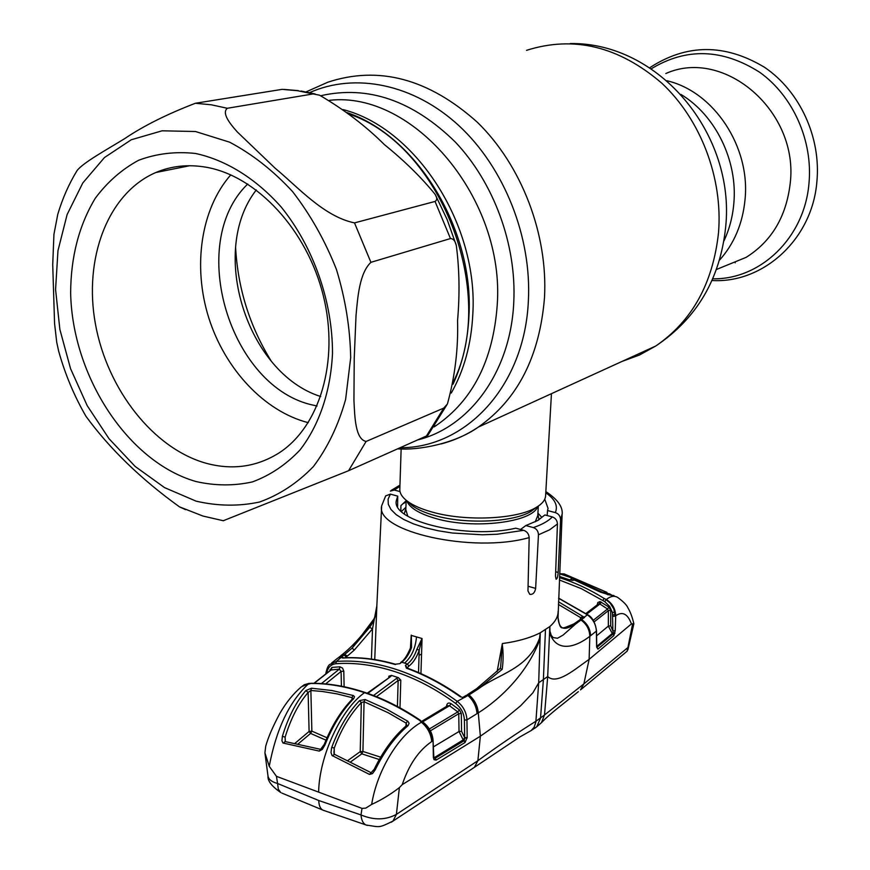 <?xml version="1.0" encoding="UTF-8"?>
<svg xmlns="http://www.w3.org/2000/svg" width="870" height="870" viewBox="0 0 870 870"><rect width="100%" height="100%" fill="white"/><g stroke="black" fill="none" stroke-linecap="round" stroke-linejoin="round"><path stroke-width="1.3" d="M745.024 199.676C742.665 223.655 734.139 243.839 719.457 260.217C734.139 243.839 742.665 223.655 745.024 199.676C750.614 146.921 713.824 91.459 666.855 80.736C713.824 91.459 750.614 146.921 745.024 199.676M343.008 109.566C416.121 128.162 478.489 225.08 472.812 314.19C471.322 343.976 464.145 370.261 451.269 393.044M453.063 384.17C462.47 363.736 467.766 340.996 468.941 315.951C474.204 230.05 417.067 135.948 346.912 112.578M401.135 448.963L399.83 488.929C399.558 493.105 402.081 497.205 407.41 501.24C413.152 505.481 421.395 509.08 432.129 512.06C465.624 521.685 517.052 519.281 536.04 507.525C541.988 504.045 545.164 500.228 545.588 496.063L545.62 495.432M405.92 507.253L401.44 511.462M541.727 517.28L537.921 513.082M549.264 394.675L528.242 404.278M723.47 266.611L746.123 257.357C771.44 241.447 786.11 216.967 790.134 183.94C799.486 111.838 724.395 47.176 665.811 73.537M348.642 113.948C440.231 144.126 497.814 292.2 453.444 381.756M447.43 403.941C454.977 376.471 458.359 348.707 457.555 320.671C459.838 294.473 459.436 269.483 456.337 245.699C455.336 241.033 453.368 238.652 450.464 238.554L370.914 262.327C359.386 273.278 357.722 297.181 356.026 315.505L354.231 358.299L353.938 400.146C354.732 417.143 355.319 439.187 366.107 441.46L443.765 408.095L447.43 403.941L427.844 435.359L348.565 470.713L223.264 520.738M227.309 108.271C221.687 113.002 229.365 123.116 237.39 132.033L275.05 168.138C297.801 186.876 323.651 216.499 354.503 222.894L435.054 201.438C437.338 200.024 437.273 197.533 434.848 193.988C420.982 177.045 404.169 160.591 384.399 144.616C365.846 126.117 344.226 109.642 319.551 95.178L313.102 93.938L227.309 108.271L211.279 104.791L195.413 103.258L282.141 89.349L297.551 90.719L313.102 93.938M196.044 481.545C128.26 462.209 72.319 376.732 70.644 292.994C70.807 256.9 79.007 225.341 95.243 198.306C107.314 182.08 121.756 169.411 138.547 160.308C156.415 153.588 175.403 151.304 195.5 153.468C225.895 159.993 255.91 178.557 281.184 207.006C313.548 247.015 332.677 301.836 332.492 353.524C330.633 391.717 319.116 425.332 299.965 450.018C286.002 464.721 270.157 475.357 252.43 481.904C234.063 485.993 215.271 485.873 196.044 481.545M206.016 463.231C153.37 448.474 107.293 389.521 95.439 324.097C83.411 258.738 107.652 193.227 155.817 172.521C171.401 165.92 188.137 164.147 206.027 167.203C256.791 175.892 307.251 230.169 323.335 295.811C339.637 361.441 319.464 427.377 278.487 453.281C256.269 466.994 232.116 470.311 206.016 463.231M308.274 422.668L307.958 422.592C264.208 411.249 224.96 369.119 208.746 317.778C192.618 266.427 200.731 209.05 230.778 174.87M317.028 406.029L313.82 405.289C230.148 388.237 185.941 243.535 247.732 184.005M320.726 396.535C247.145 373.404 208.376 251.278 256.302 189.943M185.582 509.646L179.481 506.862C140.886 479.022 109.707 448.822 85.934 416.262C74.168 395.861 65.065 374.154 58.649 351.11L56.724 342.269L54.571 323.499L52.722 264.676L53.929 234.389L57.79 214.259C62.444 198.588 68.85 184.059 77.017 170.661C82.965 162.744 105.944 150.118 124.627 138.667C143.311 126.019 166.899 114.22 195.413 103.258M735.204 262.827L735.03 261.892M497.096 671.694L502.36 643.55L509.091 642.528C521.554 640.298 531.951 637.057 540.259 632.805L549.829 626.541L547.698 676.545L544.5 714.999L535.963 721.208C517.411 732.79 498.053 745.949 477.891 760.695L396.405 814.374C385.704 820.138 373.904 820.334 360.996 814.94L318.757 800.52L277.595 783.5L278.324 789.221L280.836 792.613C271.766 786.317 267.492 780.825 268.014 776.138C268.7 779.509 271.897 781.967 277.595 783.5L276.442 776.323L361.996 808.382L360.996 814.94C361.441 820.182 363.094 823.531 365.944 824.988L365.944 824.988C380.538 827.152 378.178 828.283 392.99 821.084L396.405 814.374L399.395 787.6L402.212 784.653C408.987 764.665 418.829 750.299 431.737 741.555C430.954 733.801 427.507 727.363 421.428 722.23C398.601 734.856 377.091 770.526 371.653 804.435C381.321 799.998 390.576 794.386 399.395 787.6M558.094 611.49L558.061 612.447C557.779 617.287 555.027 621.985 549.829 626.541L549.971 631.283L551.243 635.361L553.189 637.59L557.518 638.243L563.064 635.1L575.809 623.866C569.719 627.02 559.453 634.589 558.04 617.689L557.996 616.264M562.15 514.05L560.595 519.738L558.159 572.438C557.844 576.766 557.148 579.029 556.104 579.224L555.506 576.201L557.442 523.957L549.677 529.786L538.454 534.811C538.291 531.178 536.605 528.775 533.364 527.579L525.85 525.556L537.78 520.499L544.881 514.942L552.33 516.921C555.517 518.074 557.224 520.423 557.442 523.957M560.595 519.738C560.367 516.106 558.605 513.724 555.332 512.604L547.545 510.549L548.046 508.363L544.74 499.162M547.154 515.551L547.545 510.549M539.269 519.357L544.881 514.942M538.704 519.955L539.868 518.661M525.85 525.556L520.543 529.482M538.454 534.811L535.637 588.414C534.8 592.753 532.853 594.721 529.786 594.34L527.97 590.947L529.178 537.606C472.888 553.69 374.752 531.461 381.669 505.807L385.671 495.867L390.402 494.138L388.107 499.119L388.292 504.296L390.978 509.515L396.144 514.627L403.691 519.455L413.402 523.849L425.017 527.666L438.165 530.754L452.433 533.027L482.426 534.789L497.161 534.234L523.675 530.33L515.758 528.188C467.777 539.454 391.968 521.445 396.241 500.946L397.721 496.128L390.402 494.138M397.601 506.579L397.721 496.128M406.138 500.772L400.929 505.622L400.809 510.842M406.094 501.849L403.789 503.338M523.675 530.33C527.013 531.494 528.84 533.919 529.178 537.606M400.026 491.594L394.327 490.049L390.358 491.082M367.357 825.423L322.813 810.111C320.258 808.621 318.909 805.424 318.757 800.52M391.282 822.226L474.378 767.34L477.891 760.695L480.36 736.205L402.212 784.653M472.682 768.449L474.378 767.34M545.468 629.782L543.369 679.894L540.531 718.152L536.757 726.754L531.168 730.572L534.104 727.266L535.855 722.057L538.693 682.809L532.842 692.868L520.651 705.744L503.154 720.219L480.36 736.205L478.293 712.867C477.641 705.842 474.563 699.85 469.039 694.912L457.207 701.35C463.264 706.201 466.505 712.378 466.94 719.871L478.293 712.867C501.359 698.382 528.068 671.966 540.063 638.95L539.563 638.145C528.199 669.28 498.26 673.88 478.141 689.029L469.039 694.912L467.397 694.673L476.466 688.779L478.141 689.029L502.197 669.313L500 668.551L476.64 688.67M421.558 654.175L419.057 655.251M281.913 793.103L324.042 810.579M331.796 747.254C338.963 727.972 348.217 712.421 359.571 700.611L365.074 699.513L386.356 709.05L407.889 721.306L409.096 723.296L408.084 725.613C395.219 736.575 384.279 751.31 375.242 769.819L372.501 773.604L369.511 774.43L332.068 755.53L331.013 752.539L331.579 747.906L331.796 747.254L334.232 748.146L334.254 754.083M422.505 721.752L419.731 720.469L421.406 722.209L419.731 720.469C401.483 708.245 383.072 698.98 364.508 692.661C341.073 709.278 319.29 755.78 318.627 792.135M361.996 808.382L365.759 808.132L371.653 804.435M431.737 741.555L432.618 741.022C431.911 733.214 428.344 726.852 421.896 721.959L422.559 721.795C428.921 726.613 432.423 732.823 433.064 740.435L433.358 757.4L433.804 756.802L434.01 757.911L434.01 759.684L433.358 757.4M359.571 700.611L361.333 702.612C350.24 714.139 341.203 729.321 334.232 748.146L333.982 753.659M405.877 726.08L406.181 723.144L388.216 712.758L364.062 701.72L361.333 702.612L360.224 751.636L362.921 751.452L380.636 757.172M379.276 759.521L361.811 753.855L362.921 751.452L364.062 701.72L365.074 699.513M347.598 760.695L360.224 751.636L361.811 753.855L350.382 762.076M406.714 725.362L406.181 723.144L407.519 721.045M374.491 769.385L374.209 769.276C383.094 750.951 393.892 736.357 406.594 725.471L408.084 725.613M369.511 774.43L374.209 769.276L375.242 769.819M332.558 755.889L334.395 754.268L371.251 772.777M596.592 646.366L596.374 631.109L589.806 636.329L589.131 659.373C575.886 668.421 556.985 685.429 547.698 676.545L538.693 682.809L540.259 632.805L539.563 638.145M536.757 726.754L534.822 728.223M626.237 651.913L627.194 651.13L627.509 647.867L583.857 683.918L544.5 714.999L541.412 722.742C547.023 716.684 556.126 709.333 563.314 703.699L578.387 691.628M597.135 604.954L597.875 602.432L600.18 601.659L608.989 607.14L610.718 610.37L610.696 625.824L612.882 630.913L612.469 612.654L609.62 606.346L604.693 601.583L606.336 599.506C610.903 595.852 614.905 595.33 618.352 597.918C623.659 601.909 626.846 605.205 627.89 607.793C630.337 611.817 632.316 617.124 633.849 623.714L631.424 623.931L589.131 659.373L583.857 683.918L580.507 689.91M632.61 623.899L627.205 651.13L580.638 689.779M276.442 776.323L269.243 766.307L264.915 752.876L265.72 746.199C268.243 737.184 272.952 726.265 279.846 713.433C286.067 702.634 293.168 693.825 301.15 687.006M353.731 698.621L354.492 696.739L353.307 695.521L331.927 690.53L311.46 688.213L305.881 690.541C296.007 702.036 288.177 717.293 282.391 736.314L281.923 740.783L283 743.023L319.29 751.093L322.313 749.407L324.999 744.829C332.59 725.732 342.16 710.333 353.731 698.621L352.611 698.827C341.181 710.453 331.72 725.689 324.205 744.535L324.999 744.829M302.488 685.843L310.927 683.45C328.033 683.418 345.89 686.484 364.508 692.661L365.259 692.52C383.811 698.795 402.168 708.049 420.34 720.273M365.128 692.476C346.641 686.299 328.773 683.233 311.547 683.276L308.546 683.766C289.318 701.72 276.214 729.234 269.243 766.307M285.349 741.74L285.132 737.151C290.819 718.587 298.475 703.699 308.132 692.466L310.873 690.497L322.411 691.487L337.125 693.912L352.078 697.642L352.959 695.402M351.98 699.469L352.078 697.642L352.731 698.708M327.022 737.771L311.862 731.126L310.873 690.497L311.46 688.213M297.877 744.154L310.601 733.421L311.862 731.126L309.1 731.463L308.132 692.466L305.881 690.541M294.767 743.502L309.1 731.463L310.601 733.421L325.989 740.174M285.208 741.588L285.132 737.151L282.391 736.314M283.424 743.187L285.066 741.555L320.791 749.375M319.29 751.093L324.205 744.535M311.34 683.276L308.883 683.472L301.205 686.941M314.2 683.287L331.383 669.737L331.905 667.431L329.828 670.759M313.929 683.287L330.785 670.009L339.354 669.128L339.942 666.811L331.905 667.431M330.6 670.161L329.947 669.672M321.421 683.581L339.354 669.128L341.105 671.433L343.791 671.151L342.562 668.095L339.942 666.811M344.118 686.734L343.791 671.151M325.663 683.907L341.105 671.433L341.41 686.18M326.718 673.228C327.751 667.54 330.785 664.386 335.831 663.745C354.742 662.364 374.491 665.017 395.1 671.683C415.729 678.448 435.903 689.018 455.63 703.417L457.207 701.35C437.284 686.843 416.926 676.197 396.144 669.4C375.383 662.701 355.46 660.047 336.396 661.439L329.763 664.473C328.218 665.398 326.935 668.269 325.913 673.075L326.206 673.63M346.097 656.339L346.912 655.588M376.884 604.737C376.645 611.055 375.601 615.884 373.763 619.233L352.1 648.139L336.396 661.439L335.831 663.745M339.191 656.904L344.933 654.305L347.087 656.306L354.329 650.053L372.512 628.814L369.598 627.411L352.1 648.139L354.329 650.053M371.425 659.068L372.512 628.814L376.84 605.824C376.884 613.404 374.47 620.604 369.598 627.411M345.238 657.764L347.087 656.306M343.563 657.85L341.725 656.85M346.249 656.97L344.085 654.979L337.788 658.079L331.698 662.94M374.742 659.569L376.84 605.824M376.884 604.9L381.625 506.818M341.247 657.502L342.726 658.035C359.256 657.078 376.536 659.177 394.588 664.332L399.852 663.636L401.799 662.211C405.801 659.09 409.052 654.218 411.532 647.595L411.347 635.404L411.456 643.517L410.694 647.356M411.271 635.404L416.502 636.894C415.447 648.313 411.477 657.046 404.583 663.092L401.799 662.211L399.852 663.636M395.6 664.528L394.588 664.332M395.274 664.191C377.221 659.025 359.897 656.915 343.28 657.872L342.726 658.035M410.912 647.476L411.532 647.595M404.583 663.092L407.377 664.017C411.423 660.906 414.588 656.002 416.882 649.303L422.048 638.515L420.939 673.63M421.961 638.765L419.22 650.118L416.882 649.303M418.524 672.564L419.22 650.118C416.708 657.394 413.272 662.733 408.911 666.126L406.986 667.997M406.997 667.562L405.442 665.452L407.377 664.017L408.911 666.126M463.525 697.675L459.958 696.555C442.438 684.211 424.593 674.75 406.41 668.171L405.442 665.452M460.589 696.946L460.567 696.391C443.08 684.059 425.256 674.609 407.106 668.04L406.41 668.171M460.567 696.391L459.958 696.555M462.992 697.664L464.993 697.327M463.362 697.077L466.353 695.304L467.984 695.543C473.432 700.524 476.455 706.56 477.032 713.65M463.449 697.675L464.536 697.022M467.527 695.239L468.56 694.608M500.641 667.018L502.284 644.507C503.404 652.717 503.382 660.982 502.197 669.313M502.36 643.55L502.284 644.507M429.345 728.984L457.805 711.899L459.425 709.866L461.296 713.509L461.568 731.3L464.667 737.706L464.406 720.077C464.036 713.324 461.111 707.767 455.63 703.417M433.358 746.906L459.034 731.507L463.199 739.891L434.413 757.574L435.217 758.205L464.167 740.685L463.199 739.891L464.667 737.706L467.19 737.499L465.048 742.491L436.142 760.075L434.01 759.684M464.406 720.077L466.94 719.871L467.19 737.499M367.792 693.401L390.793 676.436L391.467 675.392L388.868 676.175L388.803 677.273M391.467 675.392L398.308 677.632L400.787 680.101L398.155 680.471L376.449 696.685M446.549 706.418L446.658 705.374C447.278 703.014 448.746 702.449 451.051 703.667L459.425 709.866M435.217 758.205L436.142 760.075M467.179 738.021L464.754 738.054L464.167 740.685L465.048 742.491M461.568 731.3L459.034 731.507L458.751 713.715L457.805 711.899L449.518 705.755L422.657 721.861M461.296 713.509L458.751 713.715L430.389 730.833M421.819 721.273L447.669 705.744L449.518 705.755L451.051 703.667M447.408 705.896L446.658 705.374M373.524 695.521L396.6 678.35L398.155 680.471L397.427 706.462M396.6 678.35L398.308 677.632M390.793 676.436L367.205 693.194M580.377 619.842L580.997 619.353M558.496 601.79L584.488 617.406L575.809 623.866L573.95 623.855C560.302 629.554 560.432 630.674 558.04 617.711L562.118 514.638C563.14 507.09 557.713 499.413 545.838 491.594M584.542 617.504L579.888 619.723L581.78 619.647C587.391 623.736 590.317 629.097 590.556 635.742M574.254 623.67L579.279 620.19L581.149 620.125C586.717 624.247 589.599 629.652 589.806 636.329C575.603 647.367 556.441 653.131 549.568 632.675L549.971 631.283M559.497 577.636C574.722 582.443 589.632 589.392 604.226 598.495L606.336 599.506C612.339 603.399 615.46 608.815 615.699 615.764L615.231 630.641L613.85 635.578L597.907 649.129L596.602 646.921M631.424 623.931C627.738 613.828 622.496 611.11 615.699 615.764M606.107 599.691L610.229 603.225L613.752 608.837L615.264 616.101L612.904 616.384M612.85 614.959L615.199 614.535M596.798 647.356L612.98 634.012L612.262 633.49L613.176 632.566L612.882 630.913L615.231 630.641M612.469 612.654L614.775 611.969M616.46 596.831L600.017 591.97L574.439 580.062L568.85 579.714L559.54 576.56M574.646 580.138L573.482 580.051M572.253 580.377L573.395 580.29M609.805 595.015L600.213 592.068M600.017 591.97L574.581 580.083M599.452 603.791L599.582 601.616M604.693 601.583L581.323 588.653L559.399 579.996M602.823 600.398L604.226 598.495M596.733 646.377L612.262 633.49L608.347 626.106L608.369 610.642L594.09 621.93M596.581 635.872L608.347 626.106L610.696 625.824M580.507 617.7L582.128 616.906M593.155 620.375L607.532 609.011L599.908 604.008L586.728 614.122M601.3 602.105L599.908 604.008L598.342 604.03L585.869 613.546M610.718 610.37L608.369 610.642L607.532 609.011L608.989 607.14M597.059 647.563L597.907 649.129M614.949 633.197L613.176 632.566L613.85 635.578M596.352 630.554L596.374 631.109C596.015 624.377 592.981 618.918 587.272 614.742L558.638 598.299M584.248 617.178L587.587 614.698C592.263 617.015 595.232 622.387 596.515 630.837L596.744 646.638M580.225 619.462L580.551 617.591L558.388 604.422M580.551 617.591L584.488 617.406M411.227 635.111L410.433 648.063M559.66 573.754L564.173 573.917L606.988 592.383M608.13 594.808L571.383 577.832L559.66 573.808M601.453 591.937L609.761 593.895L611.469 594.982M570.361 580.138L571.633 577.93L571.699 580.344M320.856 95.7C368.021 85.097 412.804 100.518 455.217 141.951C493.975 182.776 516.639 244.97 513.779 302.086C510.723 371.838 469.724 427.126 417.622 439.948M309.579 92.633C355.167 72.275 413.848 83.933 459.153 125.889C504.372 167.888 531.755 237.227 528.373 300.759C524.675 386.16 465.994 448.05 400.146 447.735M306.066 91.905L327.707 82.258C378.776 65.38 428.649 78.702 477.325 122.235C521.674 165.354 548.013 234.367 544.5 297.616C539.672 356.417 517.628 399.558 478.369 427.061C466.69 434.88 454.249 440.503 441.046 443.939M271.255 361.126C249.733 326.348 237.847 288.438 235.596 247.395M526.535 50.34C573.711 35.398 618.777 46.338 661.755 83.15C700.828 119.614 723.024 178.285 718.511 232.758C712.954 283.446 692.031 321.204 655.73 346.032L639.417 355.058L622.126 361.387M680.916 94.417C715.673 115.264 737.89 161.037 733.812 203.591C732.638 217 729.321 229.484 723.883 241.066M329.589 100.311C413.739 90.61 505.274 199.273 497.205 305.294C493.105 360.245 472.791 400.298 436.272 425.452L434.25 426.757M406.149 500.25L405.833 509.722L407.791 516.214M406.725 500.718C409.465 507.786 419.101 513.702 435.642 518.476C473.704 529.699 532.799 522.37 537.703 506.503M407.791 501.588L412.032 505.524C417.382 509.472 425.017 512.822 434.956 515.584C465.961 524.512 513.452 522.283 531.124 511.353L536.725 507.123M538.965 519.673L537.867 514.137M535.257 521.837L537.78 515.595M405.877 508.297L404.289 513.855M712.726 278.813C760.228 279.716 804.369 238.173 808.959 183.592C813.102 141.092 793.135 96.026 759.608 72.221C722.415 48.644 686.278 47.513 651.195 68.828M195.467 131.511L229.604 142.169C252.202 154.11 273.202 170.596 292.614 191.639C310.546 214.89 325.152 240.816 336.418 269.406C345.401 298.812 350.153 328.251 350.686 357.722L345.618 399.417C338.387 425.267 327.653 447.648 313.407 466.548C297.529 482.991 279.585 494.823 259.554 502.023C238.826 506.449 217.674 506.155 196.076 501.142L164.593 487.635L135.154 466.45L109 438.676L87.174 405.605L70.557 368.662L59.867 329.415L55.571 289.503L57.975 250.636L67.12 214.553L82.781 182.983L104.444 157.557L131.272 139.766L162.103 130.804L195.467 131.511M366.107 441.46L348.565 470.713M354.503 222.894L370.914 262.327M435.054 201.438L450.464 238.554M443.765 408.095L426.409 436.033M555.332 512.604C558.203 505.764 555.016 499.152 545.773 492.79M558.159 572.438L555.669 571.731M533.364 527.579C542.108 524.588 548.426 521.032 552.33 516.921M535.637 588.414L528.068 586.239M399.906 486.319L394.327 490.049M416.502 636.894L422.048 638.515M400.787 680.101L399.993 707.843M420.525 721.284L421.689 722.078M598.168 590.317L598.125 590.882M397.644 448.844C418.361 450.529 454.966 443.733 478.369 427.061L655.73 346.032C696.903 318.463 720.208 278.802 725.667 227.037C735.487 134.317 659.155 42.217 570.383 43.554M434.652 426.159L436.272 425.452L434.141 426.898M536.692 507.145L531.124 511.353L536.04 507.525M537.78 515.66L538.312 506.101M545.588 496.063L551.449 393.675M746.123 257.357L716.423 269.493M649.64 67.795C686.561 43.663 724.84 43.489 764.469 67.262C799.998 91.252 821.215 137.656 816.865 181.895C812.232 239.283 763.251 283.62 711.986 280.51M179.481 506.851L202.96 516.051L223.481 520.771M155.817 172.521L189.725 165.724M298.345 90.632L284.022 89.425M301.063 91.035L315.07 93.938M456.065 244.764L447.137 219.534L435.674 195.489M396.231 501.62L396.241 500.946M399.808 485.21L391.228 490.397M474.444 767.286L519.727 737.031L531.265 730.495M334.374 754.268L333.852 751.821M536.464 727.026L541.521 722.611M264.915 752.876L268.014 776.138M309.274 683.309L303.945 684.831M325.826 673.924L325.913 673.075M371.001 623.355C361.17 636.971 351.056 647.791 340.659 655.817M410.694 647.367C407.225 655.643 403.941 660.613 400.852 662.277M500.652 666.964L500.065 668.475M433.064 740.435L433.804 756.802M627.901 649.781L633.849 623.855M559.551 576.473L569.121 579.725M573.482 580.04L572.416 580.301M609.446 594.895L613.992 595.591M558.649 598.136L587.554 614.677"/></g></svg>
